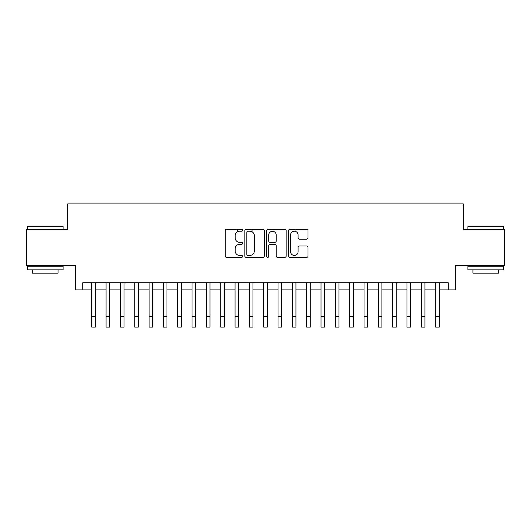 <?xml version="1.0" encoding="UTF-8"?>
<svg xmlns="http://www.w3.org/2000/svg" width="531" height="531" viewBox="0 0 531 531"><rect width="100%" height="100%" fill="white"/><g stroke="black" fill="none" stroke-linecap="round" stroke-linejoin="round"><path stroke-width="0.8" d="M242.574 230.242A0.982 0.982 0 0 0 241.585 229.259L226.644 229.259A1.407 1.407 0 0 0 225.237 230.666L225.237 255.982A1.407 1.407 0 0 0 226.644 257.389L241.585 257.389A0.982 0.982 0 0 0 242.574 256.407A0.982 0.982 0 0 0 241.585 255.424L239.654 255.424A4.5 4.5 0 0 1 235.153 250.917L235.153 248.813A4.5 4.5 0 0 1 239.654 244.306L241.585 244.306A0.982 0.982 0 0 0 242.574 243.324A0.982 0.982 0 0 0 241.585 242.342L239.654 242.342A4.5 4.5 0 0 1 235.153 237.842L235.153 235.731A4.5 4.5 0 0 1 239.654 231.231L241.585 231.231A0.982 0.982 0 0 0 242.574 230.242M306.606 239.176A1.407 1.407 0 0 0 308.013 237.769L308.013 230.666A1.407 1.407 0 0 0 306.606 229.259L290.012 229.259A1.407 1.407 0 0 0 288.605 230.666L288.605 255.982A1.407 1.407 0 0 0 290.012 257.389L306.606 257.389A1.407 1.407 0 0 0 308.013 255.982L308.013 247.406A1.407 1.407 0 0 0 306.606 245.999L299.504 245.999A1.407 1.407 0 0 0 298.097 247.406L298.097 251.661A3.763 3.763 0 0 1 294.333 255.424A3.763 3.763 0 0 1 290.57 251.661L290.57 234.987A3.763 3.763 0 0 1 294.333 231.231A3.763 3.763 0 0 1 298.097 234.987L298.097 237.769A1.407 1.407 0 0 0 299.504 239.176L306.606 239.176M82.796 289.899L82.796 282.731L448.204 282.731L448.204 289.899L455.372 289.899L455.372 265.533L504.45 265.533L504.45 229.711L463.251 229.711L463.251 203.917L67.749 203.917L67.749 229.711L26.55 229.711L26.55 265.533L75.628 265.533L75.628 289.899L91.75 289.899M264.272 230.666A1.407 1.407 0 0 0 262.865 229.259L246.265 229.259A1.407 1.407 0 0 0 244.857 230.666L244.857 255.982A1.407 1.407 0 0 0 246.265 257.389L262.865 257.389A1.407 1.407 0 0 0 264.272 255.982L264.272 230.666M268.135 229.259L284.735 229.259A1.407 1.407 0 0 1 286.143 230.666L286.143 255.982A1.407 1.407 0 0 1 284.735 257.389L277.633 257.389A1.407 1.407 0 0 1 276.226 255.982L276.226 245.714A1.407 1.407 0 0 0 274.819 244.306L270.106 244.306A1.407 1.407 0 0 0 268.699 245.714L268.699 256.407A0.982 0.982 0 0 1 267.717 257.389A0.982 0.982 0 0 1 266.728 256.407L266.728 230.666A1.407 1.407 0 0 1 268.135 229.259M95.334 289.899L106.081 289.899M109.665 289.899L120.411 289.899M123.995 289.899L134.741 289.899M138.326 289.899L149.072 289.899M152.656 289.899L163.402 289.899M166.98 289.899L177.732 289.899M181.31 289.899L192.063 289.899M195.64 289.899L206.386 289.899M209.971 289.899L220.717 289.899M224.301 289.899L235.047 289.899M238.631 289.899L249.378 289.899M252.962 289.899L263.708 289.899M267.292 289.899L278.038 289.899M281.622 289.899L292.369 289.899M295.953 289.899L306.699 289.899M310.283 289.899L321.029 289.899M324.614 289.899L335.36 289.899M338.937 289.899L349.69 289.899M353.268 289.899L364.02 289.899M367.598 289.899L378.344 289.899M381.928 289.899L392.674 289.899M396.259 289.899L407.005 289.899M410.589 289.899L421.335 289.899M424.919 289.899L435.666 289.899M439.25 289.899L448.204 289.899M247.811 231.231A0.982 0.982 0 0 0 246.829 232.213L246.829 254.435A0.982 0.982 0 0 0 247.811 255.424L249.849 255.424A4.5 4.5 0 0 0 254.356 250.917L254.356 235.731A4.5 4.5 0 0 0 249.849 231.231L247.811 231.231M276.226 235.06A3.763 3.763 0 0 0 272.463 231.297A3.763 3.763 0 0 0 268.699 235.06L268.699 240.935A1.407 1.407 0 0 0 270.106 242.342L274.819 242.342A1.407 1.407 0 0 0 276.226 240.935L276.226 235.06M91.75 316.337L95.334 316.337L95.334 327.083L91.75 327.083L91.75 282.731M95.334 316.337L95.334 282.731M27.698 226.126L62.658 226.126L63.089 226.558L27.267 226.558L27.698 226.126M45.181 269.834L27.267 269.834L27.267 266.25L63.089 266.25L63.089 269.834L45.181 269.834M58.078 269.834L58.078 273.133L32.285 273.133L32.285 269.834M468.342 226.126L503.302 226.126L503.733 226.558L467.911 226.558L468.342 226.126M485.819 269.834L467.911 269.834L467.911 266.25L503.733 266.25L503.733 269.834L485.819 269.834M498.715 269.834L498.715 273.133L472.922 273.133L472.922 269.834M106.081 327.083L109.665 327.083L106.081 327.083L106.081 282.731M109.665 327.083L109.665 282.731M120.411 327.083L123.995 327.083L120.411 327.083L120.411 282.731M123.995 327.083L123.995 282.731M134.741 327.083L138.326 327.083L134.741 327.083L134.741 282.731M138.326 327.083L138.326 282.731M149.072 327.083L152.656 327.083L149.072 327.083L149.072 282.731M152.656 327.083L152.656 282.731M163.402 327.083L166.98 327.083L163.402 327.083L163.402 282.731M166.98 327.083L166.98 282.731M177.732 327.083L181.31 327.083L177.732 327.083L177.732 282.731M181.31 327.083L181.31 282.731M192.063 327.083L195.64 327.083L192.063 327.083L192.063 282.731M195.64 327.083L195.64 282.731M206.386 327.083L209.971 327.083L206.386 327.083L206.386 282.731M209.971 327.083L209.971 282.731M220.717 327.083L224.301 327.083L220.717 327.083L220.717 282.731M224.301 327.083L224.301 282.731M235.047 327.083L238.631 327.083L235.047 327.083L235.047 282.731M238.631 327.083L238.631 282.731M237.702 231.675L237.702 229.259M249.378 327.083L252.962 327.083L249.378 327.083L249.378 282.731M252.962 327.083L252.962 282.731M252.033 231.788L252.033 229.259M263.708 327.083L267.292 327.083L263.708 327.083L263.708 282.731M267.292 327.083L267.292 282.731M278.038 327.083L281.622 327.083L278.038 327.083L278.038 282.731M281.622 327.083L281.622 282.731M292.369 327.083L295.953 327.083L292.369 327.083L292.369 282.731M295.953 327.083L295.953 282.731M295.017 231.29L295.017 229.259M306.699 327.083L310.283 327.083L306.699 327.083L306.699 282.731M310.283 327.083L310.283 282.731M321.029 327.083L324.614 327.083L321.029 327.083L321.029 282.731M324.614 327.083L324.614 282.731M335.36 327.083L338.937 327.083L335.36 327.083L335.36 282.731M338.937 327.083L338.937 282.731M349.69 327.083L353.268 327.083L349.69 327.083L349.69 282.731M353.268 327.083L353.268 282.731M364.02 327.083L367.598 327.083L364.02 327.083L364.02 282.731M367.598 327.083L367.598 282.731M378.344 327.083L381.928 327.083L378.344 327.083L378.344 282.731M381.928 327.083L381.928 282.731M392.674 327.083L396.259 327.083L392.674 327.083L392.674 282.731M396.259 327.083L396.259 282.731M407.005 327.083L410.589 327.083L407.005 327.083L407.005 282.731M410.589 327.083L410.589 282.731M421.335 327.083L424.919 327.083L421.335 327.083L421.335 282.731M424.919 327.083L424.919 282.731M435.666 327.083L439.25 327.083L435.666 327.083L435.666 282.731M439.25 327.083L439.25 282.731M106.081 316.337L109.665 316.337M120.411 316.337L123.995 316.337M134.741 316.337L138.326 316.337M149.072 316.337L152.656 316.337M163.402 316.337L166.98 316.337M177.732 316.337L181.31 316.337M192.063 316.337L195.64 316.337M206.386 316.337L209.971 316.337M220.717 316.337L224.301 316.337M235.047 316.337L238.631 316.337M249.378 316.337L252.962 316.337M263.708 316.337L267.292 316.337M278.038 316.337L281.622 316.337M292.369 316.337L295.953 316.337M306.699 316.337L310.283 316.337M321.029 316.337L324.614 316.337M335.36 316.337L338.937 316.337M349.69 316.337L353.268 316.337M364.02 316.337L367.598 316.337M378.344 316.337L381.928 316.337M392.674 316.337L396.259 316.337M407.005 316.337L410.589 316.337M421.335 316.337L424.919 316.337M435.666 316.337L439.25 316.337M27.267 229.711L27.267 226.558M35.438 266.25L35.438 265.533M54.925 266.25L54.925 265.533M63.089 229.711L63.089 226.558M467.911 229.711L467.911 226.558M476.075 266.25L476.075 265.533M495.562 266.25L495.562 265.533M503.733 229.711L503.733 226.558"/></g></svg>
